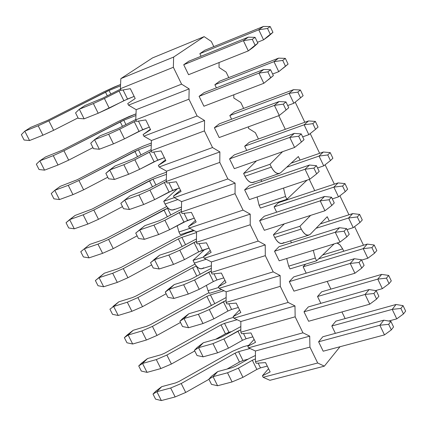 <?xml version="1.0" encoding="UTF-8"?>
<svg xmlns="http://www.w3.org/2000/svg" width="427" height="427" viewBox="0 0 427 427"><rect width="100%" height="100%" fill="white"/><g stroke="black" fill="none" stroke-linecap="round" stroke-linejoin="round"><path stroke-width="0.64" d="M209.358 293.338L208.05 290.696L206.39 285.375L208.05 290.696L209.358 293.338L221.709 289.591L209.358 293.338M203.695 267.782C200.535 269.896 197.418 268.321 194.338 263.059L193.025 260.401L204.725 249.507L193.025 260.401L203.636 257.011L193.025 260.401L194.338 263.059L206.225 259.28L194.338 263.059C196.714 267.334 199.254 269.223 201.971 268.727L202.483 268.567M180.263 234.669L178.934 232L177.162 225.648L178.934 232L189.887 228.349L178.934 232L180.263 234.669L193.522 230.27L180.263 234.669M174.659 209.161C171.382 211.082 168.179 209.363 165.052 204.01L163.717 201.32L177.456 188.681L163.717 201.32L165.052 204.01C167.56 208.525 170.266 210.5 173.175 209.935L173.704 209.753M285.311 129.306L278.767 115.669L285.311 129.306M343.772 251.22L342.651 248.882L322.668 254.972L342.651 248.882L343.772 251.22M329.297 221.037L327.226 216.713L329.297 221.037M314.731 190.655L309.324 179.388L314.731 190.655M300.069 160.082L298.366 156.538L300.069 160.082M254.353 181.779C251.247 183.669 248.119 181.827 244.97 176.266L243.614 173.474L256.488 160.872L243.614 173.474L244.97 176.266C247.505 180.952 250.163 183.044 252.944 182.537L253.451 182.366M260.433 208.066L259.082 205.291L257.123 196.975L259.082 205.291L285.54 196.473L286.896 199.281L307.029 180.162L286.896 199.281L285.54 196.473L283.533 188.077L285.54 196.473L259.082 205.291L260.433 208.066L286.896 199.281L260.433 208.066M283.859 242.557C280.881 244.655 277.844 242.968 274.742 237.497L273.403 234.743L284.35 223.849L273.403 234.743L299.93 226.273L301.281 229.059C304.387 234.599 307.397 236.323 310.312 234.236L327.226 216.713L310.312 234.236L308.716 235.154C306.159 235.587 303.682 233.558 301.281 229.059L299.93 226.273L310.616 215.389L299.93 226.273L273.403 234.743L274.742 237.497L301.281 229.059L274.737 237.497C277.134 241.938 279.632 243.934 282.231 243.486L282.717 243.331M290.002 268.893L288.673 266.154L286.709 258.506L288.673 266.154L290.002 268.893L316.615 260.822L334.095 243.918L316.615 260.822L290.002 268.893M282.562 151.692L269.992 164.278L271.358 167.101C274.518 172.738 277.614 174.616 280.656 172.743L298.366 156.538L280.656 172.743L279.279 173.495C276.541 173.981 273.899 171.851 271.358 167.101L244.97 176.26L271.358 167.101L269.992 164.278L243.614 173.474L269.992 164.278L282.562 151.692M313.274 250.329L315.281 258.052L316.615 260.822L315.281 258.052L288.673 266.154L315.281 258.052L313.274 250.329M336.983 243.032L338.317 243.571L340.095 245.034L342.651 248.882L339.86 244.794L336.983 243.032M363.489 245.231L354.607 226.609L363.489 245.231M348.966 214.792L339.903 195.801L348.966 214.792M334.346 184.149L325.107 164.79L334.346 184.149M319.631 153.309L310.216 133.576L319.631 153.309M304.819 122.271L295.222 102.16L304.819 122.271M288.156 105.373L287.771 105.693L288.156 105.373M218.699 287.456L208.05 290.696L218.699 287.456M177.845 199.569L165.052 204.01L177.845 199.569M174.291 197.637L163.717 201.32L174.291 197.637M403.056 305.641L400.889 308.454L403.494 313.92L405.65 311.096L403.056 305.641L405.65 311.096L403.494 313.92L400.889 308.454L403.056 305.641L396.032 304.494L403.056 305.641M396.032 304.494L392.226 309.372L400.889 308.454L392.226 309.372L396.758 318.862L403.494 313.92L396.758 318.862L392.226 309.372L331.822 325.998L392.226 309.372L396.032 304.494L335.878 321.141L396.032 304.494M250.046 348.507L238.581 351.661L242.984 360.543L248.156 359.144L242.984 360.543L239.472 362.037L227.041 369.072L239.472 362.037L242.984 360.543L238.581 351.661L250.046 348.507M388.746 321.035L396.758 318.862L388.746 321.035M208.947 379.309L185.713 392.45L175.161 396.929L161.353 400.563L175.161 396.929L185.713 392.45L208.947 379.309M243 346.847L248.792 345.24L243 346.847L232.523 351.314L178.988 381.466L175.492 382.955L161.742 386.654L156.858 391.703L170.656 388.01L181.213 383.521L235.063 353.161L238.581 351.661L235.063 353.161L239.472 362.037L235.063 353.161L181.213 383.521L185.713 392.45L181.213 383.521L170.656 388.01L175.161 396.929L170.656 388.01L156.858 391.703L161.353 400.563L156.858 391.703L152.994 394.073L155.572 399.149L161.353 400.563L155.572 399.149L152.994 394.073L156.858 391.703L161.742 386.654L175.492 382.955L178.988 381.466L232.523 351.314L243 346.847M155.807 391.169L161.742 386.654L155.807 391.169L152.994 394.073L155.807 391.169M388.677 275.431L386.451 278.148L389.072 283.651L391.287 280.918L388.677 275.431L391.287 280.918L389.072 283.651L386.451 278.148L388.677 275.431L381.679 274.39L388.677 275.431M381.679 274.39L377.778 279.109L386.451 278.148L377.778 279.109L382.341 288.657L389.072 283.651L382.341 288.657L377.778 279.109L317.523 296.503L377.778 279.109L381.679 274.39L321.68 291.796L381.679 274.39M237.129 319.711L224.533 323.346L228.968 332.286L231.044 331.694L225.451 333.791L215.688 339.251L225.451 333.791L228.968 332.286L224.533 323.346L237.129 319.711M375.6 290.579L382.341 288.657L375.6 290.579M194.755 350.967L171.398 364.034L160.83 368.56L147.059 372.376L160.83 368.56L171.398 364.034L194.755 350.967M229.048 318.67L233.5 317.378L229.048 318.67L218.555 323.186L164.726 353.166L161.225 354.672L147.518 358.552L142.543 363.457L156.298 359.587L166.872 355.05L221.015 324.862L224.533 323.346L221.015 324.862L225.451 333.791L221.015 324.862L166.872 355.05L171.398 364.034L166.872 355.05L156.298 359.587L160.83 368.56L156.298 359.587L142.543 363.457L147.059 372.376L142.543 363.457L138.722 365.944L141.31 371.052L147.059 372.376L141.31 371.052L138.722 365.944L142.543 363.457L147.518 358.552L161.225 354.672L164.726 353.166L218.555 323.186L229.048 318.67M141.588 363.121L147.518 358.552L141.588 363.121L138.722 365.944L141.588 363.121M374.201 245.023L371.922 247.649L374.559 253.19L376.827 250.548L374.201 245.023L376.827 250.548L374.559 253.19L371.922 247.649L374.201 245.023L367.241 244.095L374.201 245.023M367.241 244.095L363.238 248.647L371.922 247.649L363.238 248.647L367.828 258.26L374.559 253.19L367.828 258.26L363.238 248.647L303.138 266.822L363.238 248.647L367.241 244.095L318.654 258.853L367.241 244.095M224.026 290.744L210.404 294.86L214.712 303.544L210.404 294.86L224.026 290.744M361.6 260.118L367.828 258.26L361.6 260.118M212.358 304.851L205.782 308.454L212.358 304.851M180.482 322.449L156.992 335.446L146.408 340.015L132.685 344.013L146.408 340.015L156.992 335.446L180.482 322.449M209.011 292.628L150.379 324.696L146.872 326.217L133.208 330.279L128.137 335.04L141.849 330.989L152.439 326.404L206.881 296.386L210.404 294.86L206.881 296.386L211.344 305.374L206.881 296.386L152.439 326.404L156.992 335.446L152.439 326.404L141.849 330.989L146.408 340.015L141.849 330.989L128.137 335.04L132.685 344.013L128.137 335.04L124.364 337.65L126.968 342.785L132.685 344.013L126.968 342.785L124.364 337.65L128.137 335.04L133.208 330.279L146.872 326.217L150.379 324.696L209.011 292.628M127.283 334.907L133.208 330.279L124.364 337.65L127.283 334.907M359.635 214.423L357.298 216.948L359.95 222.526L362.277 219.98L359.635 214.423L362.277 219.98L359.95 222.526L357.298 216.948L359.635 214.423L352.702 213.601L359.635 214.423M352.702 213.601L348.603 217.989L357.298 216.948L348.603 217.989L353.225 227.666L359.95 222.526L353.225 227.666L348.603 217.989L316.055 228.285L348.603 217.989L352.702 213.601L320.293 223.897L352.702 213.601M196.367 266.144L200.146 274.177L196.367 266.144M347.012 229.603L353.225 227.666L347.012 229.603M166.119 293.76L142.501 306.677L131.9 311.294L118.22 315.473L131.9 311.294L142.501 306.677L166.119 293.76M194.931 264.142L135.946 296.055L132.429 297.592L118.813 301.83L113.646 306.453L127.31 302.215L137.916 297.582L192.662 267.745L196.19 266.197L192.662 267.745L196.772 276.023L192.662 267.745L137.916 297.582L142.501 306.677L137.916 297.582L127.31 302.215L131.9 311.294L127.31 302.215L113.646 306.453L118.22 315.473L113.646 306.453L109.915 309.18L112.536 314.347L118.22 315.473L112.536 314.347L109.915 309.18L113.646 306.453L118.813 301.83L132.429 297.592L135.946 296.055L194.931 264.142M112.893 306.517L118.813 301.83L112.893 306.517M344.968 183.621L342.577 186.049L345.251 191.659L347.631 189.214L344.968 183.621L347.631 189.214L345.251 191.659L342.577 186.049L344.968 183.621L338.072 182.916L344.968 183.621M338.072 182.916L333.871 187.127L342.577 186.049L333.871 187.127L338.526 196.868L345.251 191.659L338.526 196.868L333.871 187.127L274.091 206.887L333.871 187.127L338.072 182.916L278.537 202.66L338.072 182.916M196.553 232.518L181.886 237.364L185.489 244.623L181.886 237.364L196.553 232.518M332.329 198.891L338.526 196.868L332.329 198.891M151.665 264.895L127.919 277.737L117.302 282.402L103.665 286.763L117.302 282.402L127.919 277.737L151.665 264.895M186.679 233.121L194.2 230.628L186.679 233.121L176.137 237.775L121.423 267.233L117.9 268.786L104.327 273.211L99.064 277.683L112.685 273.264L123.307 268.583L178.353 238.923L181.886 237.364L178.353 238.923L182.094 246.459L178.353 238.923L123.307 268.583L127.919 277.737L123.307 268.583L112.685 273.264L117.302 282.402L112.685 273.264L99.064 277.683L103.665 286.763L99.064 277.683L95.381 280.534L98.018 285.732L103.665 286.763L98.018 285.732L95.381 280.534L104.327 273.211L117.9 268.786L121.423 267.233L176.137 237.775L186.679 233.121M98.413 277.956L104.327 273.211L98.413 277.956M330.21 152.615L327.76 154.948L330.45 160.595L332.895 158.246L330.21 152.615L332.895 158.246L330.45 160.595L327.76 154.948L330.21 152.615L323.346 152.023L330.21 152.615M323.346 152.023L319.049 156.068L327.76 154.948L319.049 156.068L323.725 165.873L330.45 160.595L323.725 165.873L319.049 156.068L286.672 167.24L319.049 156.068L323.346 152.023L291.107 163.178L323.346 152.023M168.073 208.152L167.496 208.349L170.741 214.882L167.496 208.349L168.073 208.152M317.549 167.976L323.725 165.873L317.549 167.976M137.126 235.848L113.246 248.61L102.613 253.323L89.024 257.876L102.613 253.323L113.246 248.61L137.126 235.848M166.647 206.583L106.809 238.239L103.281 239.809L89.755 244.42L84.391 248.744L97.964 244.132L108.602 239.403L167.496 208.349L163.957 209.924L167.325 216.708L163.957 209.924L108.602 239.403L113.246 248.61L108.602 239.403L97.964 244.132L102.613 253.323L97.964 244.132L84.391 248.744L89.024 257.876L84.391 248.744L80.756 251.716L83.409 256.947L89.024 257.876L83.409 256.947L80.756 251.716L89.755 244.42L103.281 239.809L106.809 238.239L166.647 206.583M315.356 121.412L312.847 123.643L315.553 129.328L318.056 127.075L315.356 121.412L318.056 127.075L315.553 129.328L312.847 123.643L315.356 121.412L308.529 120.937L315.356 121.412M308.529 120.937L304.12 124.807L312.847 123.643L304.12 124.807L308.833 134.676L315.553 129.328L308.833 134.676L304.12 124.807L244.676 146.189L304.12 124.807L308.529 120.937L249.32 142.287L308.529 120.937M166.477 174.317L153.021 179.159L155.898 184.955L153.021 179.159L166.477 174.317M302.674 136.864L308.833 134.676L302.674 136.864M122.496 206.625L98.482 219.307L87.834 224.074L74.287 228.813L87.834 224.074L98.482 219.307L122.496 206.625M158.006 175.219L166.541 172.14L158.006 175.219L147.432 179.964L92.104 209.065L75.093 215.448L69.633 219.622L83.158 214.818L93.812 210.041L153.021 179.159L149.477 180.749L152.46 186.77L149.477 180.749L93.812 210.041L98.482 219.307L93.812 210.041L83.158 214.818L87.834 224.074L83.158 214.818L69.633 219.622L74.287 228.813L69.633 219.622L66.041 222.718L68.71 227.981L74.287 228.813L68.71 227.981L66.041 222.718L75.093 215.448L92.104 209.065L147.432 179.964L158.006 175.219M300.405 90.001L297.832 92.131L300.56 97.852L303.122 95.707L300.405 90.001L303.122 95.707L300.56 97.852L297.832 92.131L300.405 90.001L293.611 89.643L300.405 90.001M293.611 89.643L289.1 93.337L297.832 92.131L289.1 93.337L293.84 103.27L300.56 97.852L293.84 103.27L289.1 93.337L229.822 115.546L289.1 93.337L293.611 89.643L234.572 111.81L293.611 89.643M151.27 144.983L138.449 149.786L140.958 154.841L138.449 149.786L151.27 144.983M287.697 105.544L293.84 103.27L287.697 105.544M107.775 177.221L83.623 189.823L72.958 194.637L59.465 199.569L72.958 194.637L83.623 189.823L107.775 177.221M143.531 145.997L151.334 143.066L143.531 145.997L132.941 150.795L77.308 179.708L60.34 186.3L54.779 190.319L68.256 185.323L78.926 180.498L138.449 149.786L134.9 151.393L137.505 156.64L134.9 151.393L78.926 180.498L83.623 189.823L78.926 180.498L68.256 185.323L72.958 194.637L68.256 185.323L54.779 190.319L59.465 199.569L54.779 190.319L51.235 193.543L53.925 198.838L59.465 199.569L53.925 198.838L51.235 193.543L54.779 190.319L60.34 186.3L77.308 179.708L132.941 150.795L143.531 145.997M285.353 58.382L282.722 60.41L285.466 66.169L288.086 64.125L285.353 58.382L288.086 64.125L278.751 71.661L285.466 66.169L282.722 60.41L285.353 58.382L278.596 58.141L285.353 58.382M278.596 58.141L273.979 61.659L282.722 60.41L273.979 61.659L278.751 71.661L273.979 61.659L214.877 84.711L273.979 61.659L278.596 58.141L219.729 81.141L278.596 58.141M135.946 115.493L123.793 120.233L125.928 124.529L123.793 120.233L135.946 115.493M272.623 74.02L278.751 71.661L272.623 74.02M92.963 147.63L68.678 160.152L57.997 165.014L44.552 170.143L57.997 165.014L68.678 160.152L92.963 147.63M283.336 68.085L288.086 64.125L283.336 68.085M128.97 116.598L136.016 113.849L118.37 121.444L62.422 150.171L45.497 156.971L39.834 160.835L53.263 155.647L63.949 150.768L123.793 120.233L120.238 121.855L122.453 126.317L120.238 121.855L63.949 150.768L68.678 160.152L63.949 150.768L53.263 155.647L57.997 165.014L53.263 155.647L39.834 160.835L44.552 170.143L39.834 160.835L36.338 164.187L39.044 169.519L44.552 170.143L39.044 169.519L36.338 164.187L39.834 160.835L45.497 156.971L62.422 150.171L118.37 121.444L128.97 116.598M270.206 26.554L267.51 28.476L270.275 34.277L272.954 32.335L270.206 26.554L272.954 32.335L268.252 36.444L263.56 39.839L270.275 34.277L267.51 28.476L270.206 26.554L263.48 26.437L270.206 26.554M263.48 26.437L258.757 29.773L267.51 28.476L258.757 29.773L263.56 39.839L258.757 29.773L199.836 53.669L258.757 29.773L263.48 26.437L204.789 50.274L263.48 26.437M120.51 85.843L109.045 90.492L110.801 94.031L109.045 90.492L120.51 85.843M257.454 42.289L263.56 39.839L257.454 42.289M78.056 117.857L53.631 130.299L42.935 135.21L29.543 140.536L42.935 135.21L53.631 130.299L78.056 117.857M268.252 36.444L272.954 32.335L263.56 39.839L268.252 36.444M114.324 87.017L120.569 84.477L103.702 91.912L47.445 120.446L30.557 127.459L24.793 131.169L38.174 125.784L48.875 120.857L109.045 90.492L105.485 92.136L107.305 95.803L105.485 92.136L48.875 120.857L53.631 130.299L48.875 120.857L38.174 125.784L42.935 135.21L38.174 125.784L24.793 131.169L29.543 140.536L24.793 131.169L21.35 134.649L24.072 140.013L29.543 140.536L24.072 140.013L21.35 134.649L24.793 131.169L30.557 127.459L47.445 120.446L103.702 91.912L114.324 87.017M390.908 321.408L388.655 324.328L391.319 329.89L393.555 326.954L390.908 321.408L393.555 326.954L391.319 329.89L388.655 324.328L390.908 321.408L383.793 320.181L390.908 321.408M383.793 320.181L379.843 325.241L388.655 324.328L379.843 325.241L384.476 334.901L391.319 329.89L384.476 334.901L379.843 325.241L318.611 341.797L379.843 325.241L383.793 320.181L322.823 336.759L383.793 320.181M258.132 363.121L260.491 367.887L267.281 366.083L260.491 367.887L256.862 369.424L242.958 377.335L232.08 381.935L217.594 385.752L232.08 381.935L242.958 377.335L256.862 369.424L260.491 367.887L258.132 363.121M323.191 351.207L384.476 334.901L323.191 351.207L318.611 341.797L322.823 336.759L318.611 341.797L323.191 351.207M255.437 355.467L249.603 358.328L235.757 366.163L232.149 367.695L217.727 371.575L213.046 376.662L227.522 372.787L238.405 368.17L252.336 360.276L255.447 358.888L252.336 360.276L256.862 369.424L252.336 360.276L238.405 368.17L242.958 377.335L238.405 368.17L227.522 372.787L232.08 381.935L227.522 372.787L213.046 376.662L217.594 385.752L213.046 376.662L208.867 379.149L211.472 384.353L217.594 385.752L211.472 384.353L208.867 379.149L213.046 376.662L217.727 371.575L232.149 367.695L235.757 366.163L249.603 358.328L255.437 355.467M211.568 376.224L217.727 371.575L211.568 376.224L208.867 379.149L211.568 376.224M376.208 290.675L373.903 293.498L376.582 299.097L378.877 296.253L376.208 290.675L378.877 296.253L376.582 299.097L373.903 293.498L376.208 290.675L369.131 289.554L376.208 290.675M369.131 289.554L365.08 294.454L373.903 293.498L365.08 294.454L369.739 304.173L376.582 299.097L369.739 304.173L365.08 294.454L304.008 311.801L365.08 294.454L369.131 289.554L308.321 306.922L369.131 289.554M243.507 333.54L246.085 338.76L252.859 336.866L246.085 338.76L242.456 340.314L228.472 348.176L217.578 352.83L203.135 356.833L217.578 352.83L228.472 348.176L242.456 340.314L246.085 338.76L243.507 333.54M308.62 321.269L369.739 304.173L308.62 321.269L304.008 311.801L308.321 306.922L304.008 311.801L308.62 321.269M240.839 326.586L221.325 337.133L217.717 338.68L203.337 342.748L198.56 347.685L212.988 343.623L223.892 338.953L240.833 329.772L237.898 331.106L242.456 340.314L237.898 331.106L223.892 338.953L228.472 348.176L223.892 338.953L212.988 343.623L217.578 352.83L212.988 343.623L198.56 347.685L203.135 356.833L198.56 347.685L194.424 350.295L197.044 355.536L203.135 356.833L197.044 355.536L194.424 350.295L198.56 347.685L203.337 342.748L217.717 338.68L221.325 337.133L240.839 326.586M197.178 347.455L203.337 342.748L197.178 347.455L194.424 350.295L197.178 347.455M361.418 259.739L359.054 262.461L361.749 268.097L364.103 265.354L361.418 259.739L364.103 265.354L361.749 268.097L359.054 262.461L361.418 259.739L354.373 258.73L361.418 259.739M354.373 258.73L350.22 263.459L359.054 262.461L350.22 263.459L354.912 273.243L361.749 268.097L354.912 273.243L350.22 263.459L289.309 281.612L350.22 263.459L354.373 258.73L293.723 276.893L354.373 258.73M228.787 303.773L231.594 309.452L238.346 307.472L231.594 309.452L227.954 311.021L213.895 318.836L202.98 323.538L188.579 327.733L202.98 323.538L213.895 318.836L227.954 311.021L231.594 309.452L228.787 303.773M293.947 291.145L354.912 273.243L293.947 291.145L289.309 281.612L293.723 276.893L289.309 281.612L293.947 291.145M226.139 297.539L206.807 307.92L203.188 309.484L188.857 313.744L183.978 318.526L198.368 314.272L209.283 309.559L226.118 300.48L223.369 301.756L227.954 311.021L223.369 301.756L209.283 309.559L213.895 318.836L209.283 309.559L198.368 314.272L202.98 323.538L198.368 314.272L183.978 318.526L188.579 327.733L183.978 318.526L179.89 321.264L182.526 326.538L188.579 327.733L182.526 326.538L179.89 321.264L183.978 318.526L188.857 313.744L203.188 309.484L206.807 307.92L226.139 297.539M182.703 318.51L188.857 313.744L182.703 318.51L179.89 321.264L182.703 318.51M346.532 228.594L344.103 231.22L346.82 236.894L349.233 234.252L346.532 228.594L349.233 234.252L346.82 236.894L344.103 231.22L346.532 228.594L339.518 227.703L346.532 228.594M339.518 227.703L335.259 232.261L344.103 231.22L335.259 232.261L339.983 242.109L346.82 236.894L339.983 242.109L335.259 232.261L274.518 251.231L335.259 232.261L339.518 227.703L279.028 246.673L339.518 227.703M213.97 273.814L217.012 279.957L223.743 277.886L217.012 279.957L213.367 281.542L199.222 289.314L188.296 294.064L173.938 298.452L188.296 294.064L199.222 289.314L213.367 281.542L217.012 279.957L213.97 273.814M279.183 260.822L339.983 242.109L279.183 260.822L274.518 251.231L279.028 246.673L274.518 251.231L279.183 260.822M211.344 268.311L192.198 278.527L188.574 280.107L174.28 284.558L169.305 289.191L183.653 284.74L194.584 279.973L211.312 271.017L208.75 272.223L213.367 281.542L208.75 272.223L194.584 279.973L199.222 289.314L194.584 279.973L183.653 284.74L188.296 294.064L183.653 284.74L169.305 289.191L173.938 298.452L169.305 289.191L165.265 292.052L167.918 297.357L173.938 298.452L167.918 297.357L165.265 292.052L169.305 289.191L174.28 284.558L188.574 280.107L192.198 278.527L211.344 268.311M168.131 289.383L174.28 284.558L165.265 292.052L168.131 289.383M331.544 197.247L329.057 199.772L331.784 205.483L334.261 202.937L331.544 197.247L334.261 202.937L331.784 205.483L329.057 199.772L331.544 197.247L324.563 196.473L331.544 197.247M324.563 196.473L320.202 200.855L329.057 199.772L320.202 200.855L324.952 210.767L331.784 205.483L324.952 210.767L320.202 200.855L259.627 220.652L320.202 200.855L324.563 196.473L264.244 216.259L324.563 196.473M199.062 243.662L202.334 250.281L209.043 248.114L198.683 251.882L184.464 259.6L173.517 264.404L159.207 268.983L173.517 264.404L184.464 259.6L198.683 251.882L202.334 250.281L199.062 243.662M264.329 230.302L324.952 210.767L264.329 230.302L259.627 220.652L264.244 216.259L259.627 220.652L264.329 230.302M196.441 238.912L177.493 248.946L173.864 250.542L159.618 255.186L154.542 259.664L168.841 255.02L179.794 250.206L196.399 241.372L194.039 242.499L198.683 251.882L194.039 242.499L179.794 250.206L184.464 259.6L179.794 250.206L168.841 255.02L173.517 264.404L168.841 255.02L154.542 259.664L159.207 268.983L154.542 259.664L150.544 262.658L153.218 267.996L159.207 268.983L153.218 267.996L150.544 262.658L159.618 255.186L173.864 250.542L177.493 248.946L196.441 238.912M153.474 260.075L159.618 255.186L153.474 260.075M316.455 165.692L313.904 168.11L316.658 173.858L319.193 171.419L316.455 165.692L319.193 171.419L316.658 173.858L313.904 168.11L316.455 165.692L309.511 165.035L316.455 165.692M309.511 165.035L305.043 169.236L313.904 168.11L305.043 169.236L309.826 179.217L316.658 173.858L309.826 179.217L305.043 169.236L244.639 189.871L305.043 169.236L309.511 165.035L249.357 185.649L309.511 165.035M184.053 213.313L187.565 220.412L194.253 218.154L183.909 222.029L169.604 229.699L158.641 234.551L144.379 239.333L158.641 234.551L169.604 229.699L187.565 220.412L184.053 213.313M249.373 199.585L309.826 179.217L249.373 199.585L244.639 189.871L249.357 185.649L244.639 189.871L249.373 199.585M181.438 209.337L162.698 219.179L159.063 220.791L144.865 225.632L139.688 229.956L153.939 225.114L164.907 220.247L181.384 211.552L179.233 212.587L183.909 222.029L179.233 212.587L164.907 220.247L169.604 229.699L164.907 220.247L153.939 225.114L158.641 234.551L153.939 225.114L139.688 229.956L144.379 239.333L139.688 229.956L135.738 233.078L138.428 238.447L144.379 239.333L138.428 238.447L135.738 233.078L144.865 225.632L159.063 220.791L162.698 219.179L181.438 209.337M138.722 230.585L144.865 225.632L138.722 230.585M301.265 133.923L298.654 136.24L301.425 142.031L304.024 139.693L301.265 133.923L304.024 139.693L301.425 142.031L298.654 136.24L301.265 133.923L294.358 133.389L301.265 133.923M294.358 133.389L289.778 137.414L298.654 136.24L289.778 137.414L294.598 147.459L301.425 142.031L294.598 147.459L289.778 137.414L229.555 158.892L289.778 137.414L294.358 133.389L234.38 154.841L294.358 133.389M168.953 182.777L172.7 190.351L179.372 188.008L169.039 191.99L154.654 199.612L143.675 204.517L129.456 209.497L143.675 204.517L154.654 199.612L172.7 190.351L168.953 182.777M234.316 168.67L294.598 147.459L234.316 168.67L229.555 158.892L234.38 154.841L229.555 158.892L234.316 168.67M166.327 179.58L147.806 189.225L130.016 195.892L124.737 200.06L138.94 195.016L149.925 190.095L166.295 181.534L164.336 182.489L169.039 191.99L164.336 182.489L149.925 190.095L154.654 199.612L149.925 190.095L138.94 195.016L143.675 204.517L138.94 195.016L124.737 200.06L129.456 209.497L124.737 200.06L120.836 203.311L123.542 208.712L129.456 209.497L123.542 208.712L120.836 203.311L130.016 195.892L147.806 189.225L166.327 179.58M285.978 101.941L283.304 104.156L286.09 109.985L288.753 107.748L285.978 101.941L288.753 107.748L286.09 109.985L283.304 104.156L285.978 101.941L279.103 101.53L285.978 101.941M279.103 101.53L274.417 105.373L283.304 104.156L274.417 105.373L279.269 115.487L286.09 109.985L279.269 115.487L274.417 105.373L214.375 127.71L274.417 105.373L279.103 101.53L219.302 123.83L279.103 101.53M153.752 152.039L157.744 160.104L164.39 157.664L154.078 161.758L139.608 169.332L128.612 174.285L114.441 179.468L128.612 174.285L139.608 169.332L157.744 160.104L153.752 152.039M219.168 137.553L279.269 115.487L219.168 137.553L214.375 127.71L219.302 123.83L214.375 127.71L219.168 137.553M151.11 149.642L132.824 159.079L115.071 165.964L109.691 169.973L123.846 164.726L134.852 159.751L151.313 151.243L149.343 152.199L154.078 161.758L149.343 152.199L134.852 159.751L139.608 169.332L134.852 159.751L123.846 164.726L128.612 174.285L123.846 164.726L109.691 169.973L114.441 179.468L109.691 169.973L105.837 173.357L108.565 178.796L114.441 179.468L108.565 178.796L105.837 173.357L115.071 165.964L132.824 159.079L151.11 149.642M270.585 69.75L267.846 71.853L270.654 77.719L273.376 75.595L270.585 69.75L273.376 75.595L263.833 83.297L270.654 77.719L267.846 71.853L270.585 69.75L263.747 69.457L270.585 69.75M263.747 69.457L258.949 73.113L267.846 71.853L258.949 73.113L263.833 83.297L258.949 73.113L199.094 96.321L258.949 73.113L263.747 69.457L204.127 92.616L263.747 69.457M138.455 121.097L142.693 129.664L149.317 127.129L139.015 131.335L124.465 138.855L113.454 143.862L99.331 149.247L113.454 143.862L124.465 138.855L142.693 129.664L138.455 121.097M203.919 106.232L263.833 83.297L203.919 106.232L199.094 96.321L204.127 92.616L199.094 96.321L203.919 106.232M268.594 79.582L273.376 75.595L268.594 79.582M135.786 119.523L117.745 128.74L100.035 135.85L94.554 139.693L108.661 134.238L119.677 129.216L136.229 120.756L134.254 121.711L139.015 131.335L134.254 121.711L119.677 129.216L124.465 138.855L119.677 129.216L108.661 134.238L113.454 143.862L108.661 134.238L94.554 139.693L99.331 149.247L94.554 139.693L90.748 143.21L93.486 148.687L99.331 149.247L93.486 148.687L90.748 143.21L94.554 139.693L100.035 135.85L117.745 128.74L135.786 119.523M255.084 37.336L252.288 39.337L255.111 45.241L257.903 43.223L255.084 37.336L257.903 43.223L253.168 47.365L248.295 50.893L255.111 45.241L252.288 39.337L255.084 37.336L248.29 37.17L255.084 37.336M248.29 37.17L243.379 40.64L252.288 39.337L243.379 40.64L248.295 50.893L243.379 40.64L183.711 64.728L243.379 40.64L248.29 37.17L188.857 61.2L248.29 37.17M123.056 89.958L127.54 99.027L134.142 96.395L123.862 100.713L109.227 108.186L98.194 113.246L84.124 118.839L98.194 113.246L127.54 99.027L123.056 89.958M188.569 74.704L248.295 50.893L188.569 74.704L183.711 64.728L188.857 61.2L183.711 64.728L188.569 74.704M253.168 47.365L257.903 43.223L248.295 50.893L253.168 47.365M120.574 89.11L102.571 98.21L84.904 105.544L79.315 109.221L93.369 103.558L104.407 98.482L121.049 90.07L119.069 91.031L123.862 100.713L119.069 91.031L104.407 98.482L109.227 108.186L104.407 98.482L93.369 103.558L98.194 113.246L93.369 103.558L79.315 109.221L84.124 118.839L79.315 109.221L75.563 112.877L78.317 118.386L84.124 118.839L78.317 118.386L75.563 112.877L79.315 109.221L84.904 105.544L102.571 98.21L120.574 89.11M256.195 363.26L255.458 361.76L255.426 350.994L248.557 347.813L247.815 346.313L254.113 339.412L247.815 346.313L248.557 347.813L302.962 332.814L309.703 336.145L309.933 347.098L317.693 362.998L324.339 366.158L340.009 346.729L324.339 366.158L269.912 380.308L263.139 377.287L262.397 375.797L268.562 368.682L262.397 375.797L270.158 371.906L262.397 375.797L263.139 377.287L269.912 380.308L324.339 366.158L317.693 362.998L263.139 377.287L317.693 362.998L309.933 347.098L255.458 361.76L256.195 363.26L265.562 362.603L256.195 363.26M241.575 333.7L240.828 332.19L240.849 321.499L233.884 318.158L233.137 316.647L239.574 309.959L233.137 316.647L240.833 312.511L236.184 303.09L226.854 303.949L226.107 302.433L226.182 291.812L219.12 288.31L218.368 286.789L224.944 280.32L218.368 286.789L219.12 288.31L273.211 271.866L280.149 275.532L280.272 286.336L288.134 302.439L294.977 305.935L295.153 316.813L302.962 332.814L295.153 316.813L294.977 305.935L288.134 302.439L280.272 286.336L226.107 302.433L226.854 303.949L236.184 303.09L240.833 312.511L233.137 316.647L233.884 318.158L288.134 302.439L233.884 318.158L240.849 321.499L294.977 305.935L240.849 321.499L240.828 332.19L295.153 316.813L240.828 332.19L241.575 333.7L250.921 332.943L255.543 342.305L247.815 346.313L255.543 342.305L250.921 332.943L241.575 333.7M212.048 274.011L211.29 272.485L211.418 261.938L204.261 258.271L203.503 256.739L210.217 250.489L203.503 256.739L211.141 252.357L206.428 242.814L197.141 243.881L196.383 242.349L196.564 231.877L189.305 228.039L188.542 226.502L195.401 220.476L188.542 226.502L189.305 228.039L243.07 210.111L250.211 214.13L250.227 224.773L258.191 241.09L265.231 244.933L265.3 255.656L273.211 271.866L265.3 255.656L265.231 244.933L258.191 241.09L250.227 224.773L196.383 242.349L197.141 243.881L206.428 242.814L211.141 252.357L203.503 256.739L204.261 258.271L258.191 241.09L204.261 258.271L211.418 261.938L265.231 244.933L211.418 261.938L211.29 272.485L265.3 255.656L211.29 272.485L212.048 274.011L221.351 273.05L226.032 282.53L218.368 286.789L226.032 282.53L221.351 273.05L212.048 274.011M182.137 213.559L181.374 212.016L181.614 201.619L174.253 197.616L173.485 196.068L180.488 190.266L173.485 196.068L181.059 191.424L176.287 181.758L167.042 183.039L166.274 181.486L166.567 171.168L159.106 166.994L158.332 165.436L165.479 159.863L158.332 165.436L159.106 166.994L212.534 147.545L219.884 151.921L219.782 162.399L227.853 178.934L235.101 183.124L235.053 193.687L243.07 210.111L235.053 193.687L235.101 183.124L227.853 178.934L219.782 162.399L166.274 181.486L167.042 183.039L176.287 181.758L181.059 191.424L173.485 196.068L174.253 197.616L227.853 178.934L174.253 197.616L181.614 201.619L235.101 183.124L181.614 201.619L181.374 212.016L235.053 193.687L181.374 212.016L182.137 213.559L191.403 212.384L196.148 221.987L188.542 226.502L196.148 221.987L191.403 212.384L182.137 213.559M151.847 152.327L151.073 150.758L151.425 140.52L143.856 136.176L143.082 134.606L150.373 129.264L143.082 134.606L150.587 129.701L145.751 119.907L136.555 121.412L135.775 119.838L136.181 109.68L128.511 105.154L127.732 103.574L135.204 98.536L130.336 88.677L121.161 90.294L120.377 88.709L120.841 78.632L152.508 57.923L120.841 78.632L120.377 88.709L121.161 90.294L130.336 88.677L135.204 98.536L127.732 103.574L128.511 105.154L181.587 84.151L189.15 88.891L188.937 99.203L197.114 115.952L204.57 120.51L204.41 130.908L212.534 147.545L204.41 130.908L204.57 120.51L197.114 115.952L188.937 99.203L135.775 119.838L136.555 121.412L145.751 119.907L150.587 129.701L143.082 134.606L143.856 136.176L197.114 115.952L143.856 136.176L151.425 140.52L204.57 120.51L151.425 140.52L151.073 150.758L204.41 130.908L151.073 150.758L151.847 152.327L161.07 150.934L165.873 160.664L158.332 165.436L165.873 160.664L161.07 150.934L151.847 152.327M335.878 321.141L331.822 325.998L335.382 333.343L331.822 325.998L335.878 321.141M345.133 318.579L341.931 311.95L345.133 318.579M330.909 289.122L327.173 281.388L330.909 289.122M287.697 199.622L287.328 198.87L287.697 199.622M258.426 139.005L255.378 132.696L248.503 128.399L248.498 126.782L248.503 128.399L255.378 132.696L258.426 139.005M243.646 108.405L240.785 102.475L233.815 98.007L233.825 94.783L233.815 98.007L240.785 102.475L243.646 108.405M228.776 77.607L226.102 72.056L219.03 67.423L219.078 62.539L219.03 67.423L226.102 72.056L228.776 77.607M213.81 46.607L211.322 41.451L204.149 36.642L173.634 57.058L173.357 67.285L181.587 84.151L173.357 67.285L120.377 88.709L173.357 67.285L173.634 57.058L120.841 78.632L173.634 57.058L204.149 36.642L152.508 57.923L204.149 36.642L211.322 41.451L213.81 46.607M320.842 303.346L317.523 296.503L321.68 291.796L317.523 296.503L320.842 303.346M306.207 273.157L303.138 266.822L305.631 264.153L303.138 266.822L306.207 273.157M291.481 242.771L290.557 240.865L291.481 242.771M276.659 212.187L274.091 206.887L278.537 202.66L274.091 206.887L276.659 212.187M261.74 181.406L260.956 179.788L261.74 181.406M246.726 150.421L244.676 146.189L249.32 142.287L244.676 146.189L246.726 150.421M231.61 119.24L229.822 115.546L234.572 111.81L229.822 115.546L231.61 119.24M216.398 87.85L214.877 84.711L219.729 81.141L214.877 84.711L216.398 87.85M201.085 56.257L199.836 53.669L204.789 50.274L199.836 53.669L201.085 56.257M189.15 88.891L136.181 109.68L135.775 119.838L188.937 99.203L189.15 88.891L181.587 84.151L128.511 105.154L136.181 109.68L189.15 88.891M219.884 151.921L166.567 171.168L166.274 181.486L219.782 162.399L219.884 151.921L212.534 147.545L159.106 166.994L166.567 171.168L219.884 151.921M250.211 214.13L196.564 231.877L196.383 242.349L250.227 224.773L250.211 214.13L243.07 210.111L189.305 228.039L196.564 231.877L250.211 214.13M280.149 275.532L226.182 291.812L226.107 302.433L280.272 286.336L280.149 275.532L273.211 271.866L219.12 288.31L226.182 291.812L280.149 275.532M265.562 362.603L270.158 371.906L265.562 362.603M309.703 336.145L255.426 350.994L255.458 361.76L309.933 347.098L309.703 336.145L302.962 332.814L248.557 347.813L255.426 350.994L309.703 336.145M252.944 182.537L279.279 173.495M181.486 207.079L173.175 209.935M282.231 243.486L308.716 235.154M211.37 265.77L201.971 268.727"/></g></svg>

